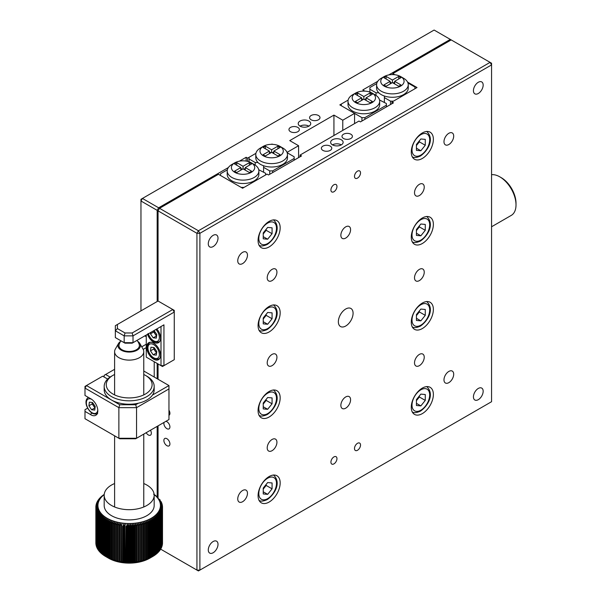 <?xml version="1.0" encoding="UTF-8"?>
<svg xmlns="http://www.w3.org/2000/svg" width="601" height="601" viewBox="0 0 601 601"><rect width="100%" height="100%" fill="white"/><g stroke="black" fill="none" stroke-linecap="round" stroke-linejoin="round"><path stroke-width="0.9" d="M146.193 432.705A4.267 2.464 -120 0 0 148.334 434.959A4.267 2.464 -120 0 0 150.468 435.169A4.267 2.464 -120 0 0 150.468 430.241M318.47 115.52A5.206 3.005 0 0 0 312.798 114.866A5.206 3.005 0 0 0 309.583 117.646A5.206 3.005 0 0 0 311.108 119.772A5.206 3.005 0 0 0 316.78 120.425A5.206 3.005 0 0 0 319.995 117.646A5.206 3.005 0 0 0 318.47 115.52M297.848 127.427A5.206 3.005 0 0 0 292.176 126.773A5.206 3.005 0 0 0 288.961 129.553A5.206 3.005 0 0 0 290.486 131.679A5.206 3.005 0 0 0 296.158 132.333A5.206 3.005 0 0 0 299.373 129.553A5.206 3.005 0 0 0 297.848 127.427M308.899 121.049A6.25 3.606 0 0 0 302.085 120.268A6.25 3.606 0 0 0 298.224 123.603A6.25 3.606 0 0 0 300.057 126.15A6.25 3.606 0 0 0 306.871 126.931A6.25 3.606 0 0 0 310.725 123.603A6.25 3.606 0 0 0 308.899 121.049M308.899 126.15A6.25 3.606 0 0 0 300.057 126.15M272.674 144.36L272.073 144.338M272.073 144.015L271.509 144.338M249.092 161.804L249.092 157.282L255.921 153.338L247.62 158.131L247.62 161.369M333.938 135.51L333.938 115.099L289.75 140.611L298.584 145.712L298.584 157.62M298.584 145.712L287.038 152.376M342.773 130.402L342.773 120.2L333.938 115.099M354.56 123.603L354.56 113.394L342.773 120.2M354.56 113.394L339.828 104.89L348.129 100.097L341.3 104.041L341.3 105.738L341.3 104.041M364.281 91.104L363.725 91.097M364.281 90.774L362.809 89.925L377.751 81.3M300.057 156.771L300.057 155.066L301.529 155.922L268.534 174.966L267.062 174.117L242.609 188.233L218.448 174.29L159.528 208.307L158.055 210.861L196.94 233.308L196.94 570.101L199.893 570.101L198.42 570.95L160.61 549.126L198.42 570.95L491.558 401.708L491.558 63.218L434.11 30.05L140.965 199.292L140.965 200.997L142.437 198.443L158.641 207.796L157.169 210.35L140.965 200.997L140.965 310.875M450.307 39.403L388.772 74.937M247.62 158.131L246.147 157.282L246.147 161.076M246.147 157.282L239.401 161.173M228.38 167.536L158.641 207.796M157.169 210.35L157.169 301.522M157.169 363.432L157.169 378.743M157.169 426.372L157.169 497.44M166.89 438.7A4.267 2.464 -120 0 0 164.757 438.49A4.267 2.464 -120 0 0 164.103 441.915A4.267 2.464 -120 0 0 166.89 445.672A4.267 2.464 -120 0 0 169.031 445.889A4.267 2.464 -120 0 0 169.685 442.464A4.267 2.464 -120 0 0 166.89 438.7M272.073 450.69A6.874 3.967 120 0 0 276.558 444.635A6.874 3.967 120 0 0 275.506 439.128A6.874 3.967 120 0 0 272.073 439.466A6.874 3.967 120 0 0 267.58 445.521A6.874 3.967 120 0 0 268.632 451.035A6.874 3.967 120 0 0 272.073 450.69M345.725 326.012A10.42 6.018 120 0 0 352.524 316.832A10.42 6.018 120 0 0 350.931 308.486A10.42 6.018 120 0 0 345.725 309.004A10.42 6.018 120 0 0 338.919 318.184A10.42 6.018 120 0 0 340.512 326.531A10.42 6.018 120 0 0 345.725 326.012M345.725 408.169A6.874 3.967 120 0 0 350.21 402.114A6.874 3.967 120 0 0 349.158 396.6A6.874 3.967 120 0 0 345.725 396.945A6.874 3.967 120 0 0 341.233 403.001A6.874 3.967 120 0 0 342.285 408.507A6.874 3.967 120 0 0 345.725 408.169M345.725 238.071A6.874 3.967 120 0 0 350.21 232.016A6.874 3.967 120 0 0 349.158 226.509A6.874 3.967 120 0 0 345.725 226.847A6.874 3.967 120 0 0 341.233 232.91A6.874 3.967 120 0 0 342.285 238.417A6.874 3.967 120 0 0 345.725 238.071M419.378 365.648A6.874 3.967 120 0 0 423.87 359.586A6.874 3.967 120 0 0 422.811 354.079A6.874 3.967 120 0 0 419.378 354.417A6.874 3.967 120 0 0 414.885 360.48A6.874 3.967 120 0 0 415.937 365.986A6.874 3.967 120 0 0 419.378 365.648M419.378 195.55A6.874 3.967 120 0 0 423.87 189.495A6.874 3.967 120 0 0 422.811 183.981A6.874 3.967 120 0 0 419.378 184.327A6.874 3.967 120 0 0 414.885 190.382A6.874 3.967 120 0 0 415.937 195.888A6.874 3.967 120 0 0 419.378 195.55M419.378 280.599A6.874 3.967 120 0 0 423.87 274.544A6.874 3.967 120 0 0 422.811 269.03A6.874 3.967 120 0 0 419.378 269.376A6.874 3.967 120 0 0 414.885 275.431A6.874 3.967 120 0 0 415.937 280.937A6.874 3.967 120 0 0 419.378 280.599M422.323 158.469A15.626 9.023 120 0 0 432.532 144.706A15.626 9.023 120 0 0 430.136 132.182A15.626 9.023 120 0 0 422.323 132.956A15.626 9.023 120 0 0 412.113 146.727A15.626 9.023 120 0 0 414.51 159.242A15.626 9.023 120 0 0 422.323 158.469M269.12 246.921A15.626 9.023 120 0 0 279.33 233.15A15.626 9.023 120 0 0 276.933 220.635A15.626 9.023 120 0 0 269.12 221.408A15.626 9.023 120 0 0 258.918 235.171A15.626 9.023 120 0 0 261.315 247.695A15.626 9.023 120 0 0 269.12 246.921M422.323 243.518A15.626 9.023 120 0 0 432.532 229.747A15.626 9.023 120 0 0 430.136 217.231A15.626 9.023 120 0 0 422.323 218.005A15.626 9.023 120 0 0 412.113 231.776A15.626 9.023 120 0 0 414.51 244.291A15.626 9.023 120 0 0 422.323 243.518M269.12 331.97A15.626 9.023 120 0 0 279.33 318.199A15.626 9.023 120 0 0 276.933 305.676A15.626 9.023 120 0 0 269.12 306.45A15.626 9.023 120 0 0 258.918 320.22A15.626 9.023 120 0 0 261.315 332.744A15.626 9.023 120 0 0 269.12 331.97M422.323 328.567A15.626 9.023 120 0 0 432.532 314.796A15.626 9.023 120 0 0 430.136 302.28A15.626 9.023 120 0 0 422.323 303.054A15.626 9.023 120 0 0 412.113 316.817A15.626 9.023 120 0 0 414.51 329.34A15.626 9.023 120 0 0 422.323 328.567M269.12 417.011A15.626 9.023 120 0 0 279.33 403.248A15.626 9.023 120 0 0 276.933 390.725A15.626 9.023 120 0 0 269.12 391.499A15.626 9.023 120 0 0 258.918 405.269A15.626 9.023 120 0 0 261.315 417.785A15.626 9.023 120 0 0 269.12 417.011M422.323 413.616A15.626 9.023 120 0 0 432.532 399.845A15.626 9.023 120 0 0 430.136 387.322A15.626 9.023 120 0 0 422.323 388.096A15.626 9.023 120 0 0 412.113 401.866A15.626 9.023 120 0 0 414.51 414.389A15.626 9.023 120 0 0 422.323 413.616M269.12 502.06A15.626 9.023 120 0 0 279.33 488.297A15.626 9.023 120 0 0 276.933 475.774A15.626 9.023 120 0 0 269.12 476.548A15.626 9.023 120 0 0 258.918 490.318A15.626 9.023 120 0 0 261.315 502.834A15.626 9.023 120 0 0 269.12 502.06M333.938 456.903A4.267 2.464 -60 0 1 336.072 456.692A4.267 2.464 -60 0 1 336.725 460.111A4.267 2.464 -60 0 1 333.938 463.874A4.267 2.464 -60 0 1 331.805 464.085A4.267 2.464 -60 0 1 331.151 460.667A4.267 2.464 -60 0 1 333.938 456.903M357.505 443.298A4.267 2.464 -60 0 1 359.646 443.08A4.267 2.464 -60 0 1 360.3 446.505A4.267 2.464 -60 0 1 357.505 450.269A4.267 2.464 -60 0 1 355.371 450.48A4.267 2.464 -60 0 1 354.718 447.061A4.267 2.464 -60 0 1 357.505 443.298M357.505 171.142A4.267 2.464 -60 0 1 359.646 170.932A4.267 2.464 -60 0 1 360.3 174.35A4.267 2.464 -60 0 1 357.505 178.114A4.267 2.464 -60 0 1 355.371 178.324A4.267 2.464 -60 0 1 354.718 174.906A4.267 2.464 -60 0 1 357.505 171.142M333.938 184.747A4.267 2.464 -60 0 1 336.072 184.537A4.267 2.464 -60 0 1 336.725 187.963A4.267 2.464 -60 0 1 333.938 191.727A4.267 2.464 -60 0 1 331.805 191.937A4.267 2.464 -60 0 1 331.151 188.511A4.267 2.464 -60 0 1 333.938 184.747M478.298 399.665A6.874 3.967 120 0 0 482.791 393.61A6.874 3.967 120 0 0 481.739 388.103A6.874 3.967 120 0 0 478.298 388.441A6.874 3.967 120 0 0 473.806 394.496A6.874 3.967 120 0 0 474.858 400.011A6.874 3.967 120 0 0 478.298 399.665M448.834 382.657A6.874 3.967 120 0 0 453.327 376.602A6.874 3.967 120 0 0 452.275 371.087A6.874 3.967 120 0 0 448.834 371.433A6.874 3.967 120 0 0 444.349 377.488A6.874 3.967 120 0 0 445.401 382.995A6.874 3.967 120 0 0 448.834 382.657M242.609 501.722A6.874 3.967 120 0 0 247.101 495.667A6.874 3.967 120 0 0 246.049 490.153A6.874 3.967 120 0 0 242.609 490.499A6.874 3.967 120 0 0 238.116 496.554A6.874 3.967 120 0 0 239.168 502.06A6.874 3.967 120 0 0 242.609 501.722M213.145 552.747A6.874 3.967 120 0 0 217.637 546.692A6.874 3.967 120 0 0 216.585 541.185A6.874 3.967 120 0 0 213.145 541.524A6.874 3.967 120 0 0 208.66 547.579A6.874 3.967 120 0 0 209.711 553.093A6.874 3.967 120 0 0 213.145 552.747M213.145 246.575A6.874 3.967 120 0 0 217.637 240.52A6.874 3.967 120 0 0 216.585 235.014A6.874 3.967 120 0 0 213.145 235.352A6.874 3.967 120 0 0 208.66 241.407A6.874 3.967 120 0 0 209.711 246.921A6.874 3.967 120 0 0 213.145 246.575M242.609 263.591A6.874 3.967 120 0 0 247.101 257.529A6.874 3.967 120 0 0 246.049 252.022A6.874 3.967 120 0 0 242.609 252.36A6.874 3.967 120 0 0 238.116 258.422A6.874 3.967 120 0 0 239.168 263.929A6.874 3.967 120 0 0 242.609 263.591M272.073 280.599A6.874 3.967 120 0 0 276.558 274.537A6.874 3.967 120 0 0 275.506 269.03A6.874 3.967 120 0 0 272.073 269.368A6.874 3.967 120 0 0 267.58 275.431A6.874 3.967 120 0 0 268.632 280.937A6.874 3.967 120 0 0 272.073 280.599M448.834 144.525A6.874 3.967 120 0 0 453.327 138.463A6.874 3.967 120 0 0 452.275 132.956A6.874 3.967 120 0 0 448.834 133.294A6.874 3.967 120 0 0 444.349 139.357A6.874 3.967 120 0 0 445.401 144.864A6.874 3.967 120 0 0 448.834 144.525M478.298 93.493A6.874 3.967 120 0 0 482.791 87.438A6.874 3.967 120 0 0 481.739 81.931A6.874 3.967 120 0 0 478.298 82.269A6.874 3.967 120 0 0 473.806 88.324A6.874 3.967 120 0 0 474.858 93.839A6.874 3.967 120 0 0 478.298 93.493M272.073 365.648A6.874 3.967 120 0 0 276.558 359.586A6.874 3.967 120 0 0 275.506 354.079A6.874 3.967 120 0 0 272.073 354.417A6.874 3.967 120 0 0 267.58 360.48A6.874 3.967 120 0 0 268.632 365.986A6.874 3.967 120 0 0 272.073 365.648M164.035 422.405A4.267 2.464 -120 0 0 166.89 428.663A4.267 2.464 -120 0 0 169.031 428.874A4.267 2.464 -120 0 0 169.685 425.455A4.267 2.464 -120 0 0 166.89 421.692A4.267 2.464 -120 0 0 165.921 421.316M350.879 134.233A5.206 3.005 0 0 0 345.199 133.58A5.206 3.005 0 0 0 341.984 136.359A5.206 3.005 0 0 0 343.517 138.485A5.206 3.005 0 0 0 349.189 139.139A5.206 3.005 0 0 0 352.404 136.359A5.206 3.005 0 0 0 350.879 134.233M330.257 146.141A5.206 3.005 0 0 0 324.578 145.487A5.206 3.005 0 0 0 321.362 148.267A5.206 3.005 0 0 0 322.887 150.393A5.206 3.005 0 0 0 328.567 151.039A5.206 3.005 0 0 0 331.782 148.267A5.206 3.005 0 0 0 330.257 146.141M341.3 139.763A6.25 3.606 0 0 0 334.494 138.981A6.25 3.606 0 0 0 330.633 142.309A6.25 3.606 0 0 0 332.466 144.864A6.25 3.606 0 0 0 339.28 145.645A6.25 3.606 0 0 0 343.133 142.309A6.25 3.606 0 0 0 341.3 139.763M341.3 144.864A6.25 3.606 0 0 0 332.466 144.864M168.956 415.306A4.267 2.464 -120 0 0 169.031 415.268A4.267 2.464 -120 0 0 168.956 410.213M491.558 401.708L199.893 570.101L199.893 233.308L196.94 233.308L198.42 230.761L490.085 62.369L491.558 64.916L199.893 233.308L198.42 230.761L159.528 208.307M394.857 74.749L392.859 73.592L392.859 74.599M300.057 155.066L358.977 121.049L360.45 121.898L393.452 102.846L391.98 101.997L417.019 87.543L407.576 82.089M391.98 101.997L391.98 103.703M158.055 210.861L158.055 301.011L117.42 324.472L117.42 328.574L125.038 332.977L132.152 332.977L172.787 309.515L174.26 312.062L174.26 310.364L158.055 301.011M158.055 363.943L158.055 379.254M158.055 425.861L158.055 498.424M451.193 39.914L392.859 73.592M231.858 164.509L234.803 162.811L231.858 164.509A15.829 9.143 0 0 0 227.216 170.969A15.829 9.143 0 0 0 236.989 179.414A15.829 9.143 0 0 0 254.246 177.438A15.829 9.143 0 0 0 258.881 170.969A15.829 9.143 0 0 0 254.246 164.509L251.301 162.811A11.667 6.739 0 0 0 234.803 162.811L234.803 162.811A11.667 6.739 0 0 0 234.803 172.329A11.667 6.739 0 0 0 251.301 172.329A11.667 6.739 0 0 0 251.301 162.811M227.216 170.969L227.216 174.373A15.829 9.143 0 0 0 236.989 182.817A15.829 9.143 0 0 0 254.246 180.841A15.829 9.143 0 0 0 258.881 174.373L258.881 170.969M258.738 169.73L265.589 173.268L265.589 174.966L244.081 187.384L241.136 187.384L220.514 175.477L220.514 173.779L227.343 169.835M242.023 187.384L242.023 187.895M236.749 165.222L236.749 162.638L243.052 166.274L243.052 168.866L236.749 172.502L234.51 171.21L240.813 167.566L240.813 170.158M240.813 167.566L234.51 163.93L236.749 162.638M240.813 168.385L242.346 169.272M243.052 166.274L249.355 162.638L251.594 163.93L245.291 167.566L251.594 171.21L249.355 172.502L243.052 168.866M245.291 167.566L245.291 170.158M249.355 162.638L249.355 165.222M243.758 169.272L245.291 168.385M282.823 160.933A15.829 9.143 0 0 0 287.458 154.472A15.829 9.143 0 0 0 282.823 148.011L279.878 146.306A11.667 6.739 0 0 0 263.381 146.306L260.436 148.011A15.829 9.143 0 0 0 255.793 154.472A15.829 9.143 0 0 0 265.567 162.916A15.829 9.143 0 0 0 282.823 160.933M255.793 154.472L255.793 157.875A15.829 9.143 0 0 0 257.987 162.518A15.829 9.143 0 0 0 263.591 165.748A15.829 9.143 0 0 0 282.823 164.336A15.829 9.143 0 0 0 287.458 157.875L287.458 154.472M260.436 148.011L263.381 146.306A11.667 6.739 0 0 0 263.381 155.832A11.667 6.739 0 0 0 279.878 155.832A11.667 6.739 0 0 0 279.878 146.306M294.167 160.174L294.167 156.771L287.173 152.729M272.659 172.585L272.659 170.887L294.167 158.469M273.868 151.069L280.171 154.712L277.932 156.005L271.629 152.361L265.326 156.005L263.08 154.712L269.391 151.069L263.08 147.433L265.326 146.141L271.629 149.777L277.932 146.141L280.171 147.433L273.868 151.069L273.868 153.653M277.932 146.141L277.932 148.725M272.336 152.774L273.868 151.888M271.629 149.777L271.629 152.361M269.391 151.888L270.923 152.774M265.326 146.141L265.326 148.725M269.391 151.069L269.391 153.653M257.987 162.518L255.215 162.518L255.215 165.117M249.092 158.98L255.215 162.518M272.659 170.887L269.714 170.887L263.591 167.348L263.591 165.748M263.591 167.348L263.591 172.111M269.714 174.29L269.714 170.887M376.008 95.386L376.008 92.779L378.78 92.779A15.829 9.143 0 0 0 381.222 94.597A15.829 9.143 0 0 0 384.377 96.01L384.377 102.373M381.222 91.202A15.829 9.143 180 0 1 376.587 84.733A15.829 9.143 180 0 1 381.222 78.273L384.167 76.567A11.667 6.739 180 0 1 400.664 76.567L403.617 78.273A15.829 9.143 180 0 1 408.252 84.733A15.829 9.143 180 0 1 398.478 93.178A15.829 9.143 180 0 1 381.222 91.202M378.78 92.779A15.829 9.143 180 0 1 376.587 88.137L376.587 84.733M403.617 78.273L400.672 76.567A11.667 6.739 180 0 1 400.672 76.567A11.667 6.739 180 0 1 400.664 86.093A11.667 6.739 180 0 1 384.167 86.093A11.667 6.739 180 0 1 384.167 76.567M398.726 78.986L398.726 76.402L400.965 77.694L394.654 81.33L400.965 84.974L398.726 86.266L392.415 82.622L386.112 86.266L383.874 84.974L390.177 81.33L383.874 77.694L386.112 76.402L386.112 78.986M390.177 81.33L390.177 83.915M394.654 81.33L394.654 83.915M393.129 83.036L394.654 82.149M386.112 76.402L392.415 80.038L398.726 76.402M392.415 80.038L392.415 82.622M390.177 82.149L391.709 83.036M408.252 84.733L408.252 88.137A15.829 9.143 180 0 1 400.274 96.07A15.829 9.143 180 0 1 384.377 96.01M376.008 92.779L369.878 89.241L369.878 87.543L376.707 83.599M390.507 104.551L390.507 101.148L384.377 97.61M390.507 101.148L393.452 101.148L414.953 88.73L414.953 87.032L407.959 82.991M369.878 89.241L369.878 92.066M375.039 94.77L372.094 93.072L375.039 94.77A15.829 9.143 180 0 1 379.674 101.231A15.829 9.143 180 0 1 369.9 109.682A15.829 9.143 180 0 1 352.644 107.699A15.829 9.143 180 0 1 348.009 101.231A15.829 9.143 180 0 1 352.644 94.77L355.589 93.072A11.667 6.739 180 0 1 372.094 93.072L372.094 93.072A11.667 6.739 180 0 1 372.094 102.598A11.667 6.739 180 0 1 355.589 102.598A11.667 6.739 180 0 1 355.589 93.072M379.674 101.231L379.674 104.634A15.829 9.143 180 0 1 369.9 113.078A15.829 9.143 180 0 1 352.644 111.102A15.829 9.143 180 0 1 348.009 104.634L348.009 101.231M372.387 101.471L370.148 102.763L363.838 99.127L357.535 102.763L355.296 101.471L361.599 97.835L355.296 94.192L357.535 92.9L363.838 96.536L370.148 92.9L372.387 94.192L366.084 97.835L372.387 101.471M366.084 97.835L366.084 100.42M370.148 92.9L370.148 95.484M364.552 99.533L366.084 98.647M363.838 96.536L363.838 99.127M361.599 98.647L363.132 99.533M357.535 92.9L357.535 95.484M361.599 97.835L361.599 100.42M361.93 121.049L361.93 117.646L341.3 105.738M361.93 117.646L364.875 117.646L364.875 119.351M386.383 106.933L386.383 105.228L364.875 117.646M386.383 103.53L386.383 105.228L386.383 103.53L379.524 99.991M491.558 226.772L511.263 215.398A22.913 13.23 -120 0 0 516.011 204.911L516.011 203.206A20.832 12.028 -120 0 0 501.279 177.693L499.807 176.844A22.913 13.23 -120 0 0 491.558 174.688M516.011 204.911A22.913 13.23 -120 0 0 499.807 176.844L501.279 177.693M420.85 405.9L416.433 405.502L416.433 399.612L420.85 394.113L425.268 394.511L425.268 400.401L420.85 405.9L416.433 403.346M419.378 395.946L419.378 396.998L417.169 399.748A6.25 3.606 120 0 0 418.957 396.472M419.378 396.998L425.268 400.401M417.169 399.748L416.433 400.664M267.648 494.345L263.23 493.954L263.23 488.057L267.648 482.565L272.073 482.956L272.073 488.846L267.648 494.345L263.23 491.798M266.175 484.391L266.175 485.45L272.073 488.846M266.175 485.45L263.23 489.109M416.433 315.517A6.25 3.606 120 0 0 417.169 314.699A6.25 3.606 120 0 0 418.957 311.423M425.268 309.462L425.268 315.352L420.85 320.851L416.433 320.453L416.433 314.563L420.85 309.064L425.268 309.462M419.378 310.897L419.378 311.949L425.268 315.352M416.433 318.297L420.85 320.851M419.378 311.949L416.433 315.615M416.433 230.468A6.25 3.606 120 0 0 417.169 229.65A6.25 3.606 120 0 0 418.957 226.374M425.268 224.413L425.268 230.303L420.85 235.802L416.433 235.412L416.433 229.514L420.85 224.015L425.268 224.413M419.378 225.848L419.378 226.9L425.268 230.303M416.433 233.248L420.85 235.802M419.378 226.9L416.433 230.566M416.433 145.419A6.25 3.606 120 0 0 417.169 144.608A6.25 3.606 120 0 0 418.957 141.325M420.85 150.753L416.433 150.363L416.433 144.465L420.85 138.974L425.268 139.364L425.268 145.262L420.85 150.753L416.433 148.207M419.378 140.807L419.378 141.859L425.268 145.262M419.378 141.859L416.433 145.525M263.23 403.962A6.25 3.606 120 0 0 263.967 403.151A6.25 3.606 120 0 0 265.755 399.868M272.073 397.907L272.073 403.804L267.648 409.296L263.23 408.905L263.23 403.016L267.648 397.516L272.073 397.907M266.175 399.349L266.175 400.401L272.073 403.804M263.23 406.749L267.648 409.296M266.175 400.401L263.23 404.067M263.23 318.921A6.25 3.606 120 0 0 263.967 318.102A6.25 3.606 120 0 0 265.755 314.826M272.073 312.858L272.073 318.755L267.648 324.255L263.23 323.856L263.23 317.967L267.648 312.467L272.073 312.858M266.175 314.3L266.175 315.352L272.073 318.755M263.23 321.7L267.648 324.255M266.175 315.352L263.23 319.018M263.23 233.872A6.25 3.606 120 0 0 263.967 233.053A6.25 3.606 120 0 0 265.755 229.777M267.648 239.206L263.23 238.807L263.23 232.918L267.648 227.418L272.073 227.817L272.073 233.706L267.648 239.206L263.23 236.651M266.175 229.251L266.175 230.303L272.073 233.706M266.175 230.303L263.23 233.969M92.133 413.195L90.158 414.337A9.789 5.649 -120 0 0 90.886 414.803A9.789 5.649 -120 0 0 95.777 415.291A9.789 5.649 -120 0 0 97.279 407.44A9.789 5.649 -120 0 0 90.886 398.816A9.789 5.649 -120 0 0 90.158 398.44L84.989 395.458L84.989 386.398L86.461 385.549L84.989 388.096L118.87 407.658L118.87 438.272L119.734 438.775L84.989 418.717L118.87 438.272L136.547 438.272L168.956 419.566L168.956 385.549L152.451 395.075M104.138 377.045L104.138 375.34L114.603 369.299M110.096 377.075L105.611 374.491M141.746 346.822L146.268 344.215M146.268 336.733L144.796 335.876M146.268 347.618L143.203 349.384M154.224 377.045L154.224 361.734M107.647 379.066L102.666 376.188L86.461 385.549L119.734 404.751L135.683 404.751L138.32 403.233M135.683 404.751L136.547 407.658L136.547 438.272L135.683 438.775L119.734 438.775M168.956 388.945L136.547 407.658L118.87 407.658L119.734 404.751M168.956 419.566L135.683 438.775M143.767 371.005L168.956 385.549M87.603 408.192L84.989 409.702L84.989 411.4L90.158 414.337M84.989 411.4L84.989 418.717M146.712 347.19A9.789 5.649 -120 0 0 150.986 357.047A9.789 5.649 -120 0 0 158.529 359.668A9.789 5.649 -120 0 0 160.557 355.183A9.789 5.649 -120 0 0 156.283 345.327A9.789 5.649 -120 0 0 148.74 342.705A9.789 5.649 -120 0 0 146.712 347.19M147.493 334.321A9.789 5.649 -120 0 0 158.529 342.66A9.789 5.649 -120 0 0 160.557 338.175A9.789 5.649 -120 0 0 156.831 328.927M132.152 332.977L133.016 335.876L133.016 342.683L163.945 324.825L163.945 365.648L174.26 359.691L162.473 366.497L161 365.648L161 326.523L132.152 343.179L125.038 343.179L115.339 337.582L124.174 342.683L124.174 335.876L115.339 330.775L115.339 337.582M162.473 366.497L146.268 357.137L161 365.648L163.945 365.648L162.473 366.497M146.268 335.027L146.268 357.137M125.038 343.179L124.174 342.683L133.016 342.683L132.152 343.179M117.42 328.574L115.339 330.775L115.339 325.674L117.42 324.472M174.26 359.691L174.26 312.062L133.016 335.876L124.174 335.876L125.038 332.977M163.945 324.825L161 326.523M92.359 402.475A4.169 2.404 -120 0 0 92.577 403.985A4.169 2.404 -120 0 0 93.508 405.915A4.169 2.404 -120 0 0 95.071 407.516M95.026 407.906L92.156 403.94L88.918 405.81L89.361 402.174L92.509 402.49L95.206 406.441L94.755 410.077L91.615 409.762L88.918 405.81M94.853 407.891L91.615 409.762M92.156 403.94L92.336 402.475M159.828 341.33A9.376 5.409 60 0 1 159.242 341.766C154.6 343.103 150.866 340.339 148.034 333.487M153.931 330.603A4.169 2.404 -120 0 0 154.156 332.03A4.169 2.404 -120 0 0 155.081 333.968A4.169 2.404 -120 0 0 156.651 335.568M154.044 330.535L156.778 334.494L156.335 338.13L153.187 337.815L150.49 333.863L150.663 332.496M156.598 335.959L153.187 337.815M156.433 335.944L153.736 331.992L150.49 333.863M153.736 331.992L153.901 330.625M159.828 358.339A9.376 5.409 60 0 1 159.242 358.774C154.6 360.112 150.866 357.347 148.034 350.496C147.027 346.679 147.643 344.027 149.867 342.54A9.376 5.409 60 0 1 150.535 342.247M156.598 352.967L153.736 349.001L153.916 347.536A4.169 2.404 -120 0 0 154.156 349.046A4.169 2.404 -120 0 0 155.081 350.976A4.169 2.404 -120 0 0 156.651 352.577M156.778 351.502L156.335 355.138L153.187 354.823L150.49 350.871L150.941 347.235L154.081 347.551L156.778 351.502M156.433 352.952L153.187 354.823M153.736 349.001L150.49 350.871M114.603 374.491A22.913 13.23 -0 0 0 112.98 375.34A22.913 13.23 -0 0 0 112.98 394.053A22.913 13.23 -0 0 0 145.389 394.053A22.913 13.23 -0 0 0 145.389 375.34A22.913 13.23 -0 0 0 143.767 374.491M146.862 376.188L145.389 375.34L146.862 376.188A25.002 14.432 180 0 1 154.179 386.398A25.002 14.432 180 0 1 138.748 399.733A25.002 14.432 180 0 1 111.508 396.6A25.002 14.432 180 0 1 104.183 386.398A25.002 14.432 180 0 1 111.508 376.188L112.98 375.34M104.183 386.398L104.183 389.801A25.002 14.432 -0 0 0 111.508 400.003A25.002 14.432 -0 0 0 138.748 403.136A25.002 14.432 -0 0 0 154.179 389.801L154.179 386.398M120.989 340.842A10.42 10.42 0 0 0 119.081 344.726A10.202 5.89 -0 0 0 124.302 350.744A10.202 5.89 -0 0 0 135.894 350.015A10.202 5.89 -0 0 0 139.282 344.726A10.42 10.42 0 0 0 136.99 340.384M120.598 341.376A11.246 6.498 -0 0 0 118.502 343.532A11.246 6.498 -0 0 0 120.711 349.842A11.246 6.498 -0 0 0 134.759 351.217A11.246 6.498 -0 0 0 139.86 343.532A11.246 6.498 -0 0 0 137.772 341.376M118.502 343.532L115.339 349.053A14.582 8.422 -0 0 0 114.603 351.698A14.582 8.422 -0 0 0 118.194 357.234A14.582 8.422 -0 0 0 134.301 359.578A14.582 8.422 -0 0 0 143.767 351.698A14.582 8.422 -0 0 0 143.023 349.053L139.86 343.532M104.597 520.158L105.784 517.423L103.86 519.677A33.333 19.247 180 0 1 103.455 519.399L104.732 516.695L102.756 518.896A33.333 19.247 180 0 1 102.38 518.603L103.748 515.943A31.252 18.038 -0 0 0 104.732 516.695A31.252 18.038 -0 0 0 105.784 517.423A31.252 18.038 -0 0 0 106.903 518.115L105.025 520.421A33.333 19.247 180 0 1 104.597 520.158L104.597 555.88A33.333 19.247 -0 0 0 105.025 556.143L105.806 556.601A33.333 19.247 -0 0 0 106.264 556.857L107.083 557.292A33.333 19.247 -0 0 0 107.556 557.533L108.42 557.938A33.333 19.247 -0 0 0 108.916 558.164L109.81 558.547A33.333 19.247 -0 0 0 110.329 558.757L111.26 559.11A33.333 19.247 -0 0 0 111.794 559.298L112.755 559.629A33.333 19.247 -0 0 0 113.304 559.801L114.295 560.102A33.333 19.247 -0 0 0 114.859 560.26L115.873 560.53A33.333 19.247 -0 0 0 116.459 560.673L117.736 561.372L117.496 560.906A33.333 19.247 -0 0 0 118.089 561.033L119.276 561.695L119.141 561.236A33.333 19.247 -0 0 0 119.749 561.342L120.839 561.973L120.816 561.514A33.333 19.247 -0 0 0 121.432 561.597L122.424 562.198L122.521 561.74A33.333 19.247 -0 0 0 123.137 561.807L124.031 562.378L124.242 561.912A33.333 19.247 -0 0 0 124.865 561.965L125.654 562.513L125.97 562.04A33.333 19.247 -0 0 0 126.601 562.07L127.284 562.596L127.712 562.108A33.333 19.247 -0 0 0 128.344 562.123L128.915 562.626L129.455 562.13A33.333 19.247 -0 0 0 130.086 562.123L130.552 562.611L131.198 562.093A33.333 19.247 -0 0 0 131.829 562.07L132.182 562.544L132.941 562.003A33.333 19.247 -0 0 0 133.565 561.958L133.805 562.431L134.669 561.867A33.333 19.247 -0 0 0 135.285 561.8L135.42 562.266L136.382 561.672A33.333 19.247 -0 0 0 136.998 561.589L137.013 562.048L138.072 561.432A33.333 19.247 -0 0 0 138.681 561.334L138.583 561.792L139.74 561.139A33.333 19.247 -0 0 0 140.341 561.018L140.131 561.484L141.385 560.793A33.333 19.247 -0 0 0 141.964 560.658L141.648 561.131L142.985 560.402A33.333 19.247 -0 0 0 143.564 560.245L144.556 559.959A33.333 19.247 -0 0 0 145.111 559.786L146.081 559.471A33.333 19.247 -0 0 0 146.621 559.283L147.568 558.938A33.333 19.247 -0 0 0 148.086 558.735L148.995 558.359A33.333 19.247 -0 0 0 149.499 558.141L150.37 557.743A33.333 19.247 -0 0 0 150.851 557.503L151.685 557.082A33.333 19.247 -0 0 0 152.151 556.834L149.807 558.194A29.164 16.836 180 0 1 108.563 558.194L106.362 556.924M162.503 542.733L162.51 507.004L160.429 505.614L162.503 507.65A33.333 19.247 180 0 1 162.48 508.018L160.377 506.56L162.413 508.656A33.333 19.247 180 0 1 162.36 509.017L160.234 507.499L162.232 509.656A33.333 19.247 180 0 1 162.142 510.016L160.001 508.438L161.962 510.655A33.333 19.247 180 0 1 161.842 511.008L159.693 509.363L161.601 511.639A33.333 19.247 180 0 1 161.451 511.992L159.295 510.279L161.151 512.615A33.333 19.247 180 0 1 160.963 512.961L158.822 511.188L160.61 513.57A33.333 19.247 180 0 1 160.399 513.915L158.258 512.075L159.986 514.509A33.333 19.247 180 0 1 159.746 514.847L157.62 512.938L159.28 515.433A33.333 19.247 180 0 1 159.002 515.763L156.906 513.787L158.491 516.334A33.333 19.247 180 0 1 158.183 516.65L156.11 514.614L157.62 517.206A33.333 19.247 180 0 1 157.282 517.514L155.246 515.418L156.673 518.047A33.333 19.247 180 0 1 156.305 518.347L154.307 516.191L155.644 518.866A33.333 19.247 180 0 1 155.253 519.151L153.3 516.935A31.252 18.038 -0 0 0 154.307 516.191A31.252 18.038 -0 0 0 155.246 515.418A31.252 18.038 -0 0 0 156.11 514.614A31.252 18.038 -0 0 0 156.906 513.787A31.252 18.038 -0 0 0 157.62 512.938A31.252 18.038 -0 0 0 158.258 512.075A31.252 18.038 -0 0 0 158.822 511.188A31.252 18.038 -0 0 0 159.295 510.279A31.252 18.038 -0 0 0 159.693 509.363A31.252 18.038 -0 0 0 160.001 508.438A31.252 18.038 -0 0 0 160.234 507.499A31.252 18.038 -0 0 0 160.377 506.56A31.252 18.038 -0 0 0 160.429 505.614A31.252 18.038 -0 0 0 160.399 504.675L162.503 506.643A33.333 19.247 180 0 1 162.51 507.004M162.413 543.8L162.48 543.732A33.333 19.247 -0 0 0 162.503 543.372L162.503 507.65M162.232 544.852L162.36 544.739A33.333 19.247 -0 0 0 162.413 544.378L162.413 508.656M161.962 545.896L162.142 545.738A33.333 19.247 -0 0 0 162.232 545.377L162.232 509.656M161.601 546.925L161.842 546.73A33.333 19.247 -0 0 0 161.962 546.377L161.962 510.655M161.151 547.947L161.451 547.714A33.333 19.247 -0 0 0 161.601 547.361L161.601 511.639M160.61 548.946L160.963 548.683A33.333 19.247 -0 0 0 161.151 548.33L161.151 512.615M159.986 549.93L160.399 549.637A33.333 19.247 -0 0 0 160.61 549.291L160.61 513.57M159.28 550.892L159.746 550.569A33.333 19.247 -0 0 0 159.986 550.231L159.986 514.509M158.491 551.831L159.002 551.478A33.333 19.247 -0 0 0 159.28 551.155L159.28 515.433M157.62 552.74L158.183 552.372A33.333 19.247 -0 0 0 158.491 552.049L158.491 516.334M156.673 553.626L157.282 553.236A33.333 19.247 -0 0 0 157.62 552.92L157.62 517.206M155.644 554.483L156.305 554.069A33.333 19.247 -0 0 0 156.673 553.769L156.673 518.047M154.547 555.301L155.253 554.873A33.333 19.247 -0 0 0 155.644 554.588L155.644 518.866M154.134 555.647A33.333 19.247 -0 0 0 154.547 555.369L154.547 519.647A33.333 19.247 180 0 1 154.134 519.925L154.134 555.647L153.383 556.09M152.008 556.924L152.947 556.383A33.333 19.247 -0 0 0 153.383 556.12L153.383 520.398A33.333 19.247 180 0 1 152.947 520.661L151.091 518.325L152.151 521.112A33.333 19.247 180 0 1 151.685 521.36L149.889 518.971A31.252 18.038 -0 0 0 151.091 518.325A31.252 18.038 -0 0 0 152.226 517.649A31.252 18.038 -0 0 0 153.3 516.935L154.547 519.647M114.603 483.535A25.002 14.432 -0 0 0 104.183 495.254L104.183 505.464A25.002 14.432 -0 0 0 110.464 515.027A25.002 14.432 -0 0 0 138.042 518.956A25.002 14.432 -0 0 0 154.179 505.464L154.179 495.254A25.002 14.432 -0 0 0 147.899 485.691A25.002 14.432 -0 0 0 143.767 483.535M104.183 495.254A25.002 14.432 -0 0 0 110.464 504.825A25.002 14.432 -0 0 0 138.042 508.754A25.002 14.432 -0 0 0 154.179 495.254M104.221 494.458L103.815 494.683A33.333 19.247 180 0 1 104.228 494.405M104.206 494.623A31.252 18.038 -0 0 0 104.063 494.736L102.718 495.464A33.333 19.247 180 0 1 103.109 495.179L104.221 494.503M103.124 495.509L101.697 496.276A33.333 19.247 180 0 1 102.057 495.983L104.063 494.736A31.252 18.038 -0 0 0 103.124 495.509A31.252 18.038 -0 0 0 102.253 496.313L100.75 497.125A33.333 19.247 180 0 1 101.081 496.817L103.124 495.509M101.464 497.14L99.879 497.996A33.333 19.247 180 0 1 100.179 497.681L102.253 496.313A31.252 18.038 -0 0 0 101.464 497.14A31.252 18.038 -0 0 0 100.743 497.989L99.082 498.898A33.333 19.247 180 0 1 99.36 498.567L101.464 497.14M100.104 498.853L98.376 499.814A33.333 19.247 180 0 1 98.624 499.484L100.743 497.989A31.252 18.038 -0 0 0 100.104 498.853A31.252 18.038 -0 0 0 99.548 499.739L97.753 500.761A33.333 19.247 180 0 1 97.971 500.415L100.104 498.853M99.067 500.648L97.212 501.715A33.333 19.247 180 0 1 97.4 501.369L99.548 499.739A31.252 18.038 -0 0 0 99.067 500.648A31.252 18.038 -0 0 0 98.677 501.565L96.769 502.691A33.333 19.247 180 0 1 96.919 502.338L99.067 500.648M98.361 502.489L96.4 503.676A33.333 19.247 180 0 1 96.521 503.315L98.677 501.565A31.252 18.038 -0 0 0 98.361 502.489A31.252 18.038 -0 0 0 98.136 503.428L96.13 504.667A33.333 19.247 180 0 1 96.22 504.307L98.361 502.489M97.993 504.367L95.95 505.674A33.333 19.247 180 0 1 96.01 505.306L98.136 503.428A31.252 18.038 -0 0 0 97.993 504.367A31.252 18.038 -0 0 0 97.933 505.306L95.859 506.681A33.333 19.247 180 0 1 95.882 506.312L97.993 504.367M97.963 506.252L95.867 507.687A33.333 19.247 180 0 1 95.852 507.319L97.933 505.306A31.252 18.038 -0 0 0 97.963 506.252A31.252 18.038 -0 0 0 98.076 507.199L95.957 508.694A33.333 19.247 180 0 1 95.912 508.326L97.963 506.252M98.279 508.13L96.137 509.693A33.333 19.247 180 0 1 96.062 509.332L98.076 507.199A31.252 18.038 -0 0 0 98.279 508.13A31.252 18.038 -0 0 0 98.564 509.062L96.415 510.692A33.333 19.247 180 0 1 96.303 510.332L98.279 508.13M98.932 509.986L96.776 511.676A33.333 19.247 180 0 1 96.641 511.316L98.564 509.062A31.252 18.038 -0 0 0 98.932 509.986A31.252 18.038 -0 0 0 99.383 510.895L97.234 512.645A33.333 19.247 180 0 1 97.061 512.3L98.932 509.986M99.916 511.782L97.775 513.607A33.333 19.247 180 0 1 97.565 513.262L99.383 510.895A31.252 18.038 -0 0 0 99.916 511.782A31.252 18.038 -0 0 0 100.532 512.661L98.399 514.546A33.333 19.247 180 0 1 98.166 514.208L99.916 511.782M101.223 513.517L99.112 515.463A33.333 19.247 180 0 1 98.842 515.132L100.532 512.661A31.252 18.038 -0 0 0 101.223 513.517A31.252 18.038 -0 0 0 101.99 514.351L99.909 516.364A33.333 19.247 180 0 1 99.608 516.041L101.223 513.517M108.075 518.768L106.264 521.135A33.333 19.247 180 0 1 105.806 520.879L106.903 518.115A31.252 18.038 -0 0 0 108.075 518.768A31.252 18.038 -0 0 0 109.314 519.384L107.556 521.811A33.333 19.247 180 0 1 107.083 521.57L108.075 518.768M110.599 519.97L108.916 522.442A33.333 19.247 180 0 1 108.42 522.216L109.314 519.384A31.252 18.038 -0 0 0 110.599 519.97A31.252 18.038 -0 0 0 111.944 520.511L110.329 523.035A33.333 19.247 180 0 1 109.81 522.825L110.599 519.97M113.326 521.007L111.794 523.584A33.333 19.247 180 0 1 111.26 523.388L111.944 520.511A31.252 18.038 -0 0 0 113.326 521.007A31.252 18.038 -0 0 0 114.761 521.465L113.304 524.087A33.333 19.247 180 0 1 112.755 523.907L113.326 521.007M116.233 521.878L114.859 524.538A33.333 19.247 180 0 1 114.295 524.38L114.761 521.465A31.252 18.038 -0 0 0 116.233 521.878A31.252 18.038 -0 0 0 117.736 522.254L116.459 524.951A33.333 19.247 180 0 1 115.873 524.808L116.233 521.878M119.276 522.569L118.089 525.312A33.333 19.247 180 0 1 117.496 525.184L117.736 522.254A31.252 18.038 -0 0 0 119.276 522.569A31.252 18.038 -0 0 0 120.839 522.847L119.749 525.62A33.333 19.247 180 0 1 119.141 525.514L119.276 522.569M122.424 523.08L121.432 525.883A33.333 19.247 180 0 1 120.816 525.792L120.839 522.847A31.252 18.038 -0 0 0 122.424 523.08A31.252 18.038 -0 0 0 124.031 523.261L123.137 526.085A33.333 19.247 180 0 1 122.521 526.018L122.424 562.198M125.654 523.388L124.865 526.243A33.333 19.247 180 0 1 124.242 526.198L124.031 523.261A31.252 18.038 -0 0 0 125.654 523.388A31.252 18.038 -0 0 0 127.284 523.471L126.601 526.348A33.333 19.247 180 0 1 125.97 526.318L125.654 562.513M128.915 523.501L128.344 526.401A33.333 19.247 180 0 1 127.712 526.386L127.284 523.471A31.252 18.038 -0 0 0 128.915 523.501A31.252 18.038 -0 0 0 130.552 523.486L130.086 526.401A33.333 19.247 180 0 1 129.455 526.408L128.915 523.501L128.915 562.626M132.182 523.418L131.829 526.348A33.333 19.247 180 0 1 131.198 526.371L130.552 523.486A31.252 18.038 -0 0 0 132.182 523.418A31.252 18.038 -0 0 0 133.805 523.306L133.565 526.243A33.333 19.247 180 0 1 132.941 526.288L132.182 523.418L132.182 562.544M135.42 523.14L135.285 526.085A33.333 19.247 180 0 1 134.669 526.145L133.805 523.306A31.252 18.038 -0 0 0 135.42 523.14A31.252 18.038 -0 0 0 137.013 522.93L136.998 525.875A33.333 19.247 180 0 1 136.382 525.958L135.42 523.14L135.42 562.266M138.583 522.667L138.681 525.612A33.333 19.247 180 0 1 138.072 525.71L137.013 522.93A31.252 18.038 -0 0 0 138.583 522.667A31.252 18.038 -0 0 0 140.131 522.359L140.341 525.297A33.333 19.247 180 0 1 139.74 525.417L138.583 522.667M141.648 522.006L141.964 524.936A33.333 19.247 180 0 1 141.385 525.071L140.131 522.359A31.252 18.038 -0 0 0 141.648 522.006A31.252 18.038 -0 0 0 143.128 521.608L143.564 524.523A33.333 19.247 180 0 1 142.985 524.681L141.648 522.006M144.578 521.165L145.111 524.064A33.333 19.247 180 0 1 144.556 524.237L143.128 521.608A31.252 18.038 -0 0 0 144.578 521.165A31.252 18.038 -0 0 0 145.975 520.676L146.621 523.561A33.333 19.247 180 0 1 146.081 523.749L144.578 521.165M147.335 520.15L148.086 523.013A33.333 19.247 180 0 1 147.568 523.216L145.975 520.676A31.252 18.038 -0 0 0 147.335 520.15A31.252 18.038 -0 0 0 148.642 519.58L149.499 522.419A33.333 19.247 180 0 1 148.995 522.637L147.335 520.15M149.499 558.141L149.499 522.419M148.995 522.637L148.995 558.359M148.086 558.735L148.086 523.013M147.568 523.216L147.568 558.938M146.621 559.283L146.621 523.561M146.081 523.749L146.081 559.471M145.111 559.786L145.111 524.064M144.556 524.237L144.556 559.959M143.564 560.245L143.564 524.523M142.985 524.681L142.985 560.402M141.964 560.658L141.964 524.936M141.385 525.071L141.385 560.793M140.341 561.018L140.341 525.297M139.74 525.417L139.74 561.139M138.681 561.334L138.681 525.612M138.072 525.71L138.072 561.432M137.013 522.93L137.013 562.048M136.998 561.589L136.998 525.875M136.382 525.958L136.382 561.672M135.285 561.8L135.285 526.085M134.669 526.145L134.669 561.867M133.805 523.306L133.805 562.431M133.565 561.958L133.565 526.243M132.941 526.288L132.941 562.003M131.829 562.07L131.829 526.348M131.198 526.371L131.198 562.093M130.552 523.486L130.552 562.611M130.086 562.123L130.086 526.401M129.455 526.408L129.455 562.13M128.344 562.123L128.344 526.401M127.712 526.386L127.712 562.108M127.284 523.471L127.284 562.596M126.601 562.07L126.601 526.348M125.97 526.318L125.97 562.04M124.865 561.965L124.865 526.243M124.242 526.198L124.242 561.912M124.031 523.261L124.031 562.378M123.137 561.807L123.137 526.085M122.521 526.018L122.521 561.74M121.432 561.597L121.432 525.883M120.816 525.792L120.816 561.514M119.749 561.342L119.749 525.62M119.141 525.514L119.141 561.236M118.089 561.033L118.089 525.312M117.496 525.184L117.496 560.906M116.459 560.673L116.459 524.951M115.873 524.808L115.873 560.53M114.859 560.26L114.859 524.538M114.295 524.38L114.295 560.102M113.304 559.801L113.304 524.087M112.755 523.907L112.755 559.629M111.794 559.298L111.794 523.584M111.26 523.388L111.26 559.11M110.329 558.757L110.329 523.035M109.81 522.825L109.81 558.547M108.916 558.164L108.916 522.442M108.42 522.216L108.42 557.938M107.556 557.533L107.556 521.811M107.083 521.57L107.083 557.292M106.264 556.857L106.264 521.135M105.806 520.879L105.806 556.601M105.025 556.143L105.025 520.421M103.455 519.399L103.455 555.114A33.333 19.247 -0 0 0 103.86 555.399L104.597 555.835M103.86 555.399L103.86 519.677M102.38 518.603L102.38 554.325A33.333 19.247 -0 0 0 102.756 554.61L103.455 555.039M102.756 554.61L102.756 518.896M101.381 517.777L102.831 515.162A31.252 18.038 -0 0 0 103.748 515.943L101.734 518.077A33.333 19.247 180 0 1 101.381 517.777L101.381 553.498A33.333 19.247 -0 0 0 101.734 553.799L102.38 554.205M101.734 553.799L101.734 518.077M102.831 515.162L100.78 517.236A33.333 19.247 180 0 1 100.457 516.92L101.99 514.351A31.252 18.038 -0 0 0 102.831 515.162L102.831 516.913M100.457 516.92L100.457 552.642A33.333 19.247 -0 0 0 100.78 552.958L101.381 553.341M100.78 552.958L100.78 517.236M101.99 514.351L101.99 516.011M99.608 516.041L99.608 551.763A33.333 19.247 -0 0 0 99.909 552.086L100.457 552.447M99.909 552.086L99.909 516.364M98.842 515.132L98.842 550.854A33.333 19.247 -0 0 0 99.112 551.185L99.608 551.53M99.112 551.185L99.112 515.463M98.166 514.208L98.166 549.93A33.333 19.247 -0 0 0 98.399 550.268L98.842 550.584M98.399 550.268L98.399 514.546M97.565 513.262L97.565 548.983A33.333 19.247 -0 0 0 97.775 549.322L98.166 549.615M97.775 549.322L97.775 513.607M97.061 512.3L97.061 548.014A33.333 19.247 -0 0 0 97.234 548.367L97.565 548.623M97.234 548.367L97.234 512.645M96.641 511.316L96.641 547.038A33.333 19.247 -0 0 0 96.776 547.391L97.061 547.616M96.776 547.391L96.776 511.676M96.303 510.332L96.303 546.054A33.333 19.247 -0 0 0 96.415 546.407L96.641 546.594M96.415 546.407L96.415 510.692M96.062 509.332L96.062 545.054A33.333 19.247 -0 0 0 96.137 545.415L96.303 545.558M96.137 545.415L96.137 509.693M95.912 508.326L95.912 544.048A33.333 19.247 -0 0 0 95.957 544.416L96.062 544.506M95.957 544.416L95.957 508.694M95.859 506.681L95.852 543.041A33.333 19.247 -0 0 0 95.867 543.409L95.912 543.454M95.867 543.409L95.867 507.687M95.95 506.252L95.95 505.674M96.13 505.201L96.13 504.667M96.4 504.156L96.4 503.676M96.769 503.12L96.769 502.691M97.212 502.105L97.212 501.715M102.253 514.614L102.253 515.741M103.124 515.418L103.124 516.605M153.631 494.232L155.606 495.434A33.333 19.247 180 0 1 155.99 495.727L154.622 494.984A31.252 18.038 -0 0 0 154.156 494.623M160.204 500.122L158.454 499.138A31.252 18.038 -0 0 0 157.838 498.267L159.964 499.784A33.333 19.247 180 0 1 160.204 500.122L160.204 500.964M161.308 502.03L159.438 500.941A31.252 18.038 -0 0 0 158.98 500.032L161.136 501.685A33.333 19.247 180 0 1 161.308 502.03L161.308 502.428M154.134 519.925L152.226 517.649L153.383 520.398M160.287 503.728L162.413 505.636A33.333 19.247 180 0 1 162.45 505.997L160.399 504.675A31.252 18.038 -0 0 0 160.287 503.728A31.252 18.038 -0 0 0 160.084 502.797L162.225 504.637A33.333 19.247 180 0 1 162.3 504.998L160.287 503.728M159.806 501.865L161.947 503.638A33.333 19.247 180 0 1 162.06 503.999L160.084 502.797A31.252 18.038 -0 0 0 159.806 501.865A31.252 18.038 -0 0 0 159.438 500.941L161.586 502.654A33.333 19.247 180 0 1 161.729 503.007L159.806 501.865M161.729 503.007L161.729 503.458M162.06 503.999L162.06 504.494M162.3 504.998L162.3 505.539M162.45 505.997L162.45 506.598M162.48 508.018L162.48 543.732M162.36 509.017L162.36 544.739M162.142 510.016L162.142 545.738M161.842 511.008L161.842 546.73M161.451 511.992L161.451 547.714M160.963 512.961L160.963 548.683M160.399 513.915L160.399 549.637M159.746 514.847L159.746 550.569M159.002 515.763L159.002 551.478M158.183 516.65L158.183 552.372M157.282 517.514L157.282 553.236M156.305 518.347L156.305 554.069M155.253 519.151L155.253 554.873M158.98 500.032A31.252 18.038 -0 0 0 158.454 499.138M157.838 498.267A31.252 18.038 -0 0 0 154.622 494.984M148.642 519.58A31.252 18.038 -0 0 0 149.889 518.971L150.851 521.788A33.333 19.247 180 0 1 150.37 522.021L148.642 519.58M152.947 520.661L152.947 556.383M152.151 556.834L152.151 521.112M151.685 521.36L151.685 557.082M150.851 557.503L150.851 521.788M150.37 522.021L150.37 557.743M420.85 389.801A12.501 7.22 120 0 0 412.008 405.112A12.501 7.22 120 0 0 420.85 410.213A12.501 7.22 120 0 0 429.685 394.902A12.501 7.22 120 0 0 420.85 389.801M267.648 478.246A12.501 7.22 120 0 0 258.813 493.556A12.501 7.22 120 0 0 267.648 498.657A12.501 7.22 120 0 0 276.49 483.354A12.501 7.22 120 0 0 267.648 478.246M420.85 304.752A12.501 7.22 120 0 0 412.008 320.063A12.501 7.22 120 0 0 420.85 325.164A12.501 7.22 120 0 0 429.685 309.853A12.501 7.22 120 0 0 420.85 304.752M420.85 219.703A12.501 7.22 120 0 0 412.008 235.014A12.501 7.22 120 0 0 420.85 240.115A12.501 7.22 120 0 0 429.685 224.812A12.501 7.22 120 0 0 420.85 219.703M420.85 134.654A12.501 7.22 120 0 0 412.008 149.965A12.501 7.22 120 0 0 420.85 155.066A12.501 7.22 120 0 0 429.685 139.763A12.501 7.22 120 0 0 420.85 134.654M267.648 393.204A12.501 7.22 120 0 0 258.813 408.507A12.501 7.22 120 0 0 267.648 413.616A12.501 7.22 120 0 0 276.49 398.305A12.501 7.22 120 0 0 267.648 393.204M267.648 308.155A12.501 7.22 120 0 0 258.813 323.458A12.501 7.22 120 0 0 267.648 328.567A12.501 7.22 120 0 0 276.49 313.256A12.501 7.22 120 0 0 267.648 308.155M267.648 223.106A12.501 7.22 120 0 0 258.813 238.417A12.501 7.22 120 0 0 267.648 243.518A12.501 7.22 120 0 0 276.49 228.207A12.501 7.22 120 0 0 267.648 223.106M91.698 399.342A8.076 4.658 -120 0 0 86.784 405.6A8.076 4.658 -120 0 0 92.997 413.172A8.076 4.658 -120 0 0 97.76 409.837M88.294 397.479A9.376 5.409 60 0 1 88.392 397.419L88.294 397.479C86.063 398.966 85.455 401.618 86.461 405.435C89.294 412.294 93.027 415.051 97.67 413.713M148.402 333.795A8.076 4.658 -120 0 0 155.869 341.533A8.076 4.658 -120 0 0 158.912 334.704A8.076 4.658 -120 0 0 155.922 329.453M148.357 350.661A8.076 4.658 -120 0 0 155.817 358.534A8.076 4.658 -120 0 0 158.912 351.713A8.076 4.658 -120 0 0 151.46 343.84A8.076 4.658 -120 0 0 148.357 350.661M412.083 411.783C413.593 413.142 416.365 412.932 420.415 411.167C427.319 406.479 435.184 394.511 426.665 386.526M258.888 500.235C260.391 501.587 263.17 501.384 267.22 499.611C274.124 494.923 281.982 482.956 273.47 474.978M412.083 326.734C413.593 328.093 416.365 327.883 420.415 326.118C427.319 321.43 435.184 309.462 426.665 301.477M412.083 241.692C413.593 243.044 416.365 242.842 420.415 241.069C427.319 236.381 435.184 224.413 426.665 216.435M412.083 156.643C413.593 157.995 416.365 157.793 420.415 156.02C427.319 151.332 435.184 139.364 426.665 131.386M258.888 415.186C260.391 416.538 263.17 416.335 267.22 414.57C274.124 409.874 281.982 397.907 273.47 389.929M258.888 330.137C260.391 331.489 263.17 331.286 267.22 329.521C274.124 324.833 281.982 312.866 273.47 304.88M258.888 245.088C260.391 246.448 263.17 246.237 267.22 244.472C274.124 239.784 281.982 227.817 273.47 219.831M143.767 506.981L143.767 434.11M143.767 394.902L143.767 351.698M114.603 506.981L114.603 435.808M114.603 394.902L114.603 351.698"/></g></svg>
